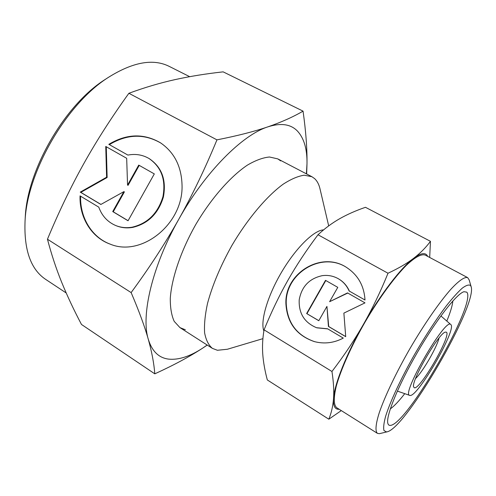 <?xml version="1.0" encoding="UTF-8"?>
<svg xmlns="http://www.w3.org/2000/svg" width="496" height="496" viewBox="0 0 496 496"><rect width="100%" height="100%" fill="white"/><g stroke="black" fill="none" stroke-linecap="round" stroke-linejoin="round"><path stroke-width="0.74" d="M414.389 387.81L413.627 386.942C410.911 381.151 439.022 332.642 445.396 332.115L446.319 332.159C452.017 334.447 420.304 389.689 414.389 387.81M450.728 324.483L450.808 324.545C457.262 328.625 417.719 397.308 410.006 395.455L409.746 395.399C400.52 395.151 445.451 317.378 450.728 324.483M262.905 338.656L227.385 349.252L217.415 350.275L212.431 348.39C208.562 345.173 205.958 339.996 204.612 332.853C204.092 324.638 205.053 314.842 207.508 303.471C212.431 285.076 220.627 265.627 232.097 245.129C247.696 218.693 266.712 196.23 283.123 184.227C291.059 179.087 298.108 176.08 304.265 175.206L311.916 176.719L314.6 178.603C317.254 181.065 319.089 184.624 320.1 189.267L328.693 225.891M263.872 330.987C260.121 321.34 267.474 295.969 281.703 271.951C295.895 247.901 313.999 230.187 323.597 229.871M439.028 338.03C436.883 347.411 422.66 371.95 415.592 378.479M386.868 431.898L379.372 433.684L377.406 433.343C375.088 431.235 375.621 424.235 379.266 412.728C384.828 396.403 396.199 372.515 410.124 348.297C424.216 324.173 439.289 302.424 450.684 289.484C458.862 280.606 464.665 276.656 467.647 277.624L469.142 279.849L471.101 286.552M470.574 285.529L471.2 286.899C477.065 305.53 406.305 427.639 387.221 431.811L386.576 431.948L383.972 430.571C383.272 427.825 383.799 423.138 385.559 416.516C390.092 401.803 400.979 378.392 414.799 354.063C425.624 335.488 436.089 319.467 446.202 306.02C452.439 298.139 457.808 292.175 462.303 288.12C466.19 285.256 468.943 284.388 470.574 285.529M452.842 300.973C452.414 305.617 450.405 312.319 446.815 321.073M404.748 393.663C398.933 401.134 394.122 406.205 390.309 408.89M466.767 292.156C477.22 302.572 406.894 424.991 390.34 425.382C388.988 425.512 388.139 424.768 387.785 423.138C385.944 415.71 398.449 385.02 417.334 352.476C436.182 319.908 456.593 293.799 463.958 291.704L466.767 292.156M429.685 257.455L430.46 241.323C425.915 247.51 420.31 253.171 413.639 258.304C420.069 253.512 424.471 252.421 426.839 255.018L427.763 256.432M339.19 409.274L338.669 409.293C334.819 409.318 333.107 405.74 333.535 398.561C334.354 384.487 346.158 354.497 363.388 324.446C380.482 294.351 401.028 267.673 413.639 258.304C406.98 263.401 398.437 268.373 388.008 273.234C380.525 291.698 372.316 308.772 363.388 324.446C354.429 340.113 343.951 355.793 331.954 371.485C333.572 382.013 334.099 391.04 333.535 398.561C332.946 406.106 331.378 412.982 328.823 419.201L341.298 410.595M347.132 267.821C321.879 250.561 284.549 273.47 286.26 304.191C287.531 323.082 296.98 335.575 314.607 341.663L314.848 341.732M343.275 338.105C333.901 343.015 324.235 344.174 314.297 341.583C296.658 335.488 287.203 322.983 285.925 304.067C284.214 273.277 321.656 250.344 346.927 267.691C358.124 275.23 364.151 286 365 300.012L349.116 290.978C346.778 285.622 343.145 281.517 338.198 278.659C333.2 275.9 327.868 274.902 322.195 275.671C309.287 278.516 301.624 286.57 299.206 299.844C298.629 313.311 304.401 322.605 316.535 327.713L327.577 328.786L343.275 338.105M349.116 290.978L365 300.006M338.198 278.659L338.477 278.82C343.412 281.672 347.045 285.77 349.376 291.115M306.64 313.534L325.506 280.352L337.782 287.351L329.617 301.692L347.522 292.907L364.994 302.87L343.877 313.112L345.712 336.666L328.433 326.436L326.938 306.404L318.792 320.726L306.64 313.534L318.823 320.67M326.938 306.404L328.718 326.535L345.706 336.592M347.777 293.055L329.617 301.692M325.791 280.519L306.956 313.646M327.763 328.898L316.894 327.825M328.823 419.201L267.332 379.967C264.883 370.81 263.364 362.235 262.762 354.237C262.186 346.289 262.62 338.154 264.064 329.84C271.324 312.052 279.229 295.61 287.779 280.513C296.348 265.428 306.423 250.182 318.004 234.763C324.923 228.352 332.165 222.995 339.717 218.699C347.324 214.39 355.911 210.589 365.478 207.303L430.46 241.323M331.954 371.485L264.064 329.84M388.008 273.234L318.004 234.763M377.406 433.343L336.772 407.749C333.634 405.096 333.473 397.885 336.294 386.111C340.851 369.582 351.422 345.867 365.013 322.152C378.832 298.567 394.153 277.605 406.23 265.434C415.04 257.133 421.377 253.685 425.239 255.093L467.647 277.624M47.455 239.221C58.708 212.133 70.773 187.017 83.663 163.872C96.577 140.746 111.65 117.217 128.886 93.285L216.95 139.86C205.201 168.386 192.479 194.854 178.789 219.257C165.05 243.641 149.166 268.082 131.13 292.578L47.455 239.221C51.479 254.491 56.215 268.851 61.684 282.286C67.208 295.845 73.805 309.907 81.487 324.465L154.789 373.841C173.755 365.18 189.708 356.612 202.647 348.142L207.247 345.08M131.13 292.578C138.973 310.936 144.689 326.473 148.267 339.19C152.024 351.342 158.863 357.988 168.789 359.135C178.721 360.084 190.011 356.419 202.647 348.142L207.185 345.036M306.658 173.972L306.999 163.624C307.204 149.098 304.042 138.266 297.507 131.13C290.805 124.124 280.934 122.698 267.914 126.84C254.485 131.452 237.497 135.792 216.95 139.86M306.392 173.836L306.999 163.624C307.198 148.775 305.883 131.279 303.056 111.135C293.124 116.944 281.412 122.183 267.914 126.84C242.358 134.881 204.972 172.193 178.789 219.257C152.185 266.129 140.814 315.406 148.267 339.19C151.85 351.98 154.027 363.531 154.789 373.841M160.909 143.096C144.286 133.474 127.1 133.988 109.343 144.646M108.816 144.348C126.672 133.629 143.939 133.151 160.617 142.904C174.456 152.458 181.598 166.687 182.051 185.591C183.142 224.074 141.472 257.275 110.242 244.162C91.487 237.522 79.31 217.502 80.048 195.877L98.772 207.142C101.94 215.884 107.576 222.01 115.686 225.513C120.863 227.602 126.344 228.16 132.122 227.199C147.61 223.51 157.877 213.348 162.924 196.726C166.036 179.794 161.398 167.059 149.017 158.509C142.544 154.764 135.495 153.624 127.881 155.081L108.816 144.348M149.017 158.509L149.507 158.801C161.876 167.344 166.513 180.067 163.407 196.974C158.36 213.578 148.106 223.727 132.637 227.41C126.858 228.371 121.384 227.813 116.213 225.73L115.686 225.513M154.312 173.91L139.227 165.385L128.061 185.337L127.553 185.076L138.731 165.1L154.312 173.91L128.055 220.763L112.722 211.575L123.882 191.636L100.862 204.464L80.259 192.119L106.609 177.233L105.747 146.456L126.678 158.292L127.553 185.076M138.731 165.1L139.227 165.385M126.678 158.292L106.274 146.754L107.136 177.5L80.817 192.367L100.936 204.42M105.747 146.456L106.274 146.754M106.609 177.233L107.136 177.5M80.259 192.119L80.817 192.367M123.882 191.636L124.397 191.884L113.249 211.798L128.092 220.695M112.722 211.575L113.249 211.798M80.6 196.211C79.899 217.744 92.02 237.665 110.682 244.317M128.886 93.285C144.739 87.457 160.121 82.906 175.032 79.62C190.08 76.316 206.119 73.724 223.157 71.858L303.056 111.135M185.361 329.784L179.955 327.614L174.226 321.389C171.498 315.419 170.19 307.669 170.295 298.139C171.74 277.816 181.09 250.375 195.963 224.186C211.29 198.264 230.454 176.502 247.361 165.143C255.576 160.32 262.954 157.604 269.489 157.003L277.741 158.875L280.705 160.896M107.762 77.779L104.743 79.732C64.771 105.084 27.392 169.576 25.271 216.864L25.085 220.453M189.677 76.675L169.229 66.39C153.115 58.33 132.754 62.043 108.14 77.537C66.47 103.937 27.243 171.622 25.06 220.9C23.858 249.959 30.758 269.477 45.762 279.446L66.197 292.969M450.808 324.545L440.901 315.933M179.955 327.614L212.431 348.39M277.741 158.875L311.916 176.719M409.746 395.399L397.346 391.09M314.607 341.663L314.297 341.583M110.782 244.354L110.242 244.162M25.271 216.864L25.06 220.9M104.743 79.732L108.14 77.537"/></g></svg>
